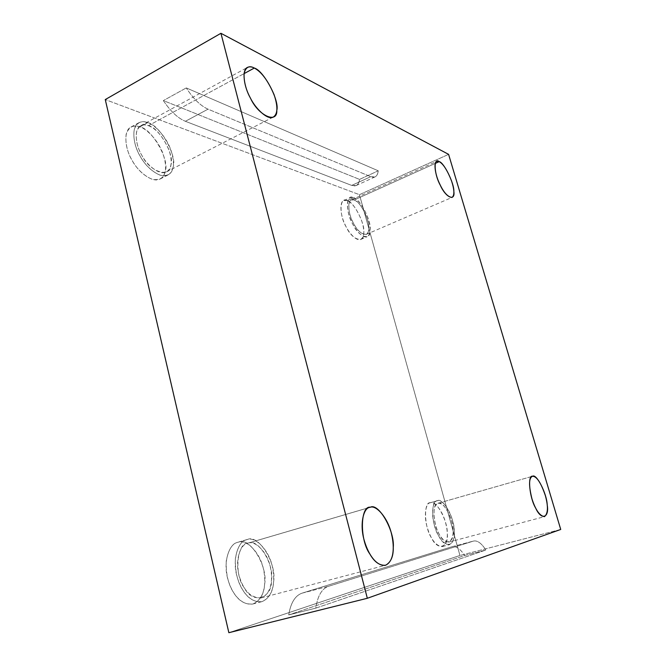 <?xml version="1.0" encoding="UTF-8"?>
<svg xmlns="http://www.w3.org/2000/svg" width="666" height="666" viewBox="0 0 666 666"><rect width="100%" height="100%" fill="white"/><g stroke="black" fill="none" stroke-linecap="round" stroke-linejoin="round"><path stroke-width="0.5" stroke-dasharray="3.33 2.5" d="M302.014 593.173L451.989 546.736L473.459 541.083L328.471 586.305L302.014 593.173C295.138 595.612 290.709 602.855 288.719 614.909L464.66 555.486L485.872 550.024L315.826 608.133C317.59 595.97 321.803 588.694 328.471 586.305L473.459 541.083C477.331 540.193 481.46 543.173 485.872 550.024C481.593 543.356 477.539 540.351 473.717 541.008L452.256 546.661C456.218 545.953 460.348 548.901 464.66 555.486C460.223 548.726 455.994 545.804 451.989 546.736L302.014 593.173L328.471 586.305C321.803 588.694 317.59 595.97 315.826 608.133L288.719 614.909C290.709 602.855 295.138 595.612 302.014 593.173M148.435 125.674C156.277 128.671 163.12 136.746 168.964 149.892C172.611 161.322 171.761 168.665 166.392 171.92C159.848 175.749 146.895 165.343 141.791 155.261C135.606 145.379 133.741 128.813 140.717 125.757C143.165 124.642 145.737 124.617 148.435 125.674L244.047 73.635L148.435 125.674C142.815 123.443 138.828 125.583 136.48 132.101C135.598 140.11 137.471 147.994 142.074 155.761C149.925 172.294 170.829 178.38 170.904 164.968C174.883 155.286 158.974 127.239 148.435 125.674M147.71 122.636C159.649 124.475 177.564 156.119 173.102 167.074C172.111 173.768 167.84 176.498 160.306 175.266C152.131 171.795 145.513 165.609 140.459 156.71C135.223 147.885 133.108 138.928 134.116 129.845C136.805 122.469 141.334 120.071 147.71 122.636C144.63 121.412 141.691 121.437 138.903 122.711C131.011 126.182 133.125 144.947 140.135 156.135C145.929 167.557 160.581 179.304 167.974 174.983C174.059 171.295 175.033 162.995 170.921 150.083C166.242 136.63 154.679 124.65 147.71 122.636L139.893 126.906C146.903 128.871 158.5 140.759 163.153 154.154C167.241 167.008 166.217 175.3 160.081 179.021C152.606 183.375 137.904 171.745 132.118 160.389C125.108 149.259 123.06 130.553 131.019 127.031C133.833 125.749 136.796 125.699 139.893 126.906L147.71 122.636M248.36 543.065C255.186 540.459 267.582 552.147 270.521 567.782C273.226 581.168 270.662 594.28 261.08 597.96C250.766 597.985 243.456 590.592 239.169 575.79C234.615 560.206 240.576 543.989 247.752 543.206L370.329 507.242L248.36 543.065C237.054 541.916 233.716 574.858 244.33 587.853C252.614 604.695 272.236 598.426 271.453 580.394C274.509 564.685 258.167 537.986 248.36 543.065M247.502 539.477C258.616 533.824 277.014 563.952 273.609 581.701C273.11 591.366 269.364 597.976 262.354 601.515C254.603 602.505 248.118 598.751 242.899 590.243C237.504 581.967 235.006 571.37 235.389 558.458C237.429 546.711 241.467 540.376 247.502 539.477L246.736 539.66C238.619 540.559 231.885 558.907 237.029 576.556C241.342 591.899 250.724 603.105 261.83 601.664C272.71 597.502 275.599 582.617 272.552 567.515C269.247 549.858 255.245 536.58 247.502 539.477L238.545 542.124C246.362 539.21 260.406 552.397 263.653 569.979C266.658 585.014 263.678 599.866 252.689 604.045C241.5 605.511 232.101 594.388 227.822 579.112C222.719 561.538 229.595 543.231 237.779 542.315L247.502 539.477M438.203 503.246C443.057 502.988 447.552 509.057 451.681 521.461C454.312 532.042 453.363 538.919 448.826 542.091C443.348 541.616 438.961 536.105 435.672 525.549C432.825 512.645 433.599 505.228 438.003 503.296L532.567 476.257L438.203 503.246C432.176 502.056 432.792 524.758 439.235 534.224C444.722 546.278 454.703 543.09 453.071 530.419C453.621 519.555 443.007 500.033 438.203 503.246M437.495 500.699C442.948 497.111 454.92 519.164 454.312 531.443C456.177 545.762 444.888 549.475 438.653 535.797C431.335 525.041 430.661 499.3 437.495 500.699L437.246 500.757C432.992 500.924 430.652 513.369 434.607 525.965C438.345 537.912 443.306 544.155 449.508 544.688C454.637 541.092 455.719 533.308 452.738 521.345C449.725 508.799 441.35 498.959 437.495 500.699L430.427 502.73C434.332 500.974 442.74 510.764 445.729 523.276C448.668 535.206 447.544 542.973 442.332 546.586C436.072 546.078 431.093 539.868 427.381 527.955C423.451 515.409 425.874 502.972 430.169 502.788L437.495 500.699M354.129 199.983C358.691 201.856 363.003 207.909 367.066 218.14C369.738 226.815 369.455 232.234 366.208 234.407C361.03 234.29 356.36 229.703 352.197 220.646C348.226 212.479 347.444 200.974 351.282 199.933L354.129 199.983L435.264 163.42L354.129 199.983C347.594 195.771 346.978 212.77 353.48 223.285C358.791 235.165 369.921 238.403 368.872 228.197C370.113 220.538 359.59 200.283 354.129 199.983M353.504 197.719C359.69 198.102 371.561 220.97 370.171 229.645C371.378 241.192 358.791 237.595 352.755 224.109C345.354 212.163 346.095 192.907 353.504 197.719L350.249 197.66C345.912 198.834 346.795 211.871 351.298 221.12C354.687 229.295 362.629 238.644 367.157 236.696C370.829 234.232 371.162 228.097 368.14 218.298C363.553 206.726 358.674 199.867 353.504 197.719L347.111 200.608C352.322 202.722 357.217 209.54 361.788 221.079C364.793 230.852 364.427 236.988 360.706 239.469C356.119 241.442 348.151 232.143 344.772 224.001C340.268 214.785 339.435 201.773 343.822 200.566L347.111 200.608L353.504 197.719M186.272 87.92L378.263 170.804C377.53 176.265 375.016 178.222 370.746 176.681L208.025 109.166C200.558 105.827 193.298 98.751 186.272 87.92C193.298 98.751 200.558 105.827 208.025 109.166L370.746 176.681L351.706 185.414L185.381 121.295L208.025 109.166L185.381 121.295L351.706 185.414L370.746 176.681L375.008 176.915C376.831 176.007 377.913 173.976 378.263 170.804L359.557 179.404C359.149 182.576 357.992 184.624 356.102 185.556L351.706 185.414C356.094 186.871 358.708 184.865 359.557 179.404L163.378 100.599C170.438 111.222 177.772 118.123 185.381 121.295C177.772 118.123 170.438 111.222 163.378 100.599L186.272 87.92L163.378 100.599L359.557 179.404L378.263 170.804L186.272 87.92M448.593 154.362L359.424 194.672L105.27 99.567L359.424 194.672L459.94 555.469L228.854 632.7L459.94 555.469L359.424 194.672L448.593 154.362M347.111 200.608C339.652 195.846 338.811 215.085 346.22 226.981C352.247 240.409 364.951 243.931 363.786 232.401C365.234 223.734 353.355 200.949 347.111 200.608M430.427 502.73C423.526 501.356 424.075 527.047 431.418 537.753C437.645 551.373 449.067 547.635 447.261 533.349C447.943 521.095 435.955 499.125 430.427 502.73M238.545 542.124C232.459 543.048 228.363 549.367 226.249 561.088C225.807 573.95 228.28 584.498 233.666 592.723C238.886 601.182 245.404 604.911 253.222 603.895C260.298 600.349 264.111 593.756 264.652 584.115C268.173 566.416 249.775 536.455 238.545 542.124M139.893 126.906C133.483 124.384 128.904 126.815 126.165 134.191C125.108 143.257 127.206 152.181 132.442 160.956C137.487 169.805 144.122 175.941 152.347 179.345C159.932 180.536 164.244 177.78 165.276 171.095C169.822 160.131 151.906 128.663 139.893 126.906M560.73 529.462L459.94 555.469L560.73 529.462M288.719 614.909L315.826 608.133L485.872 550.024L464.66 555.486L288.719 614.909M452.256 546.661L473.717 541.008M166.392 171.92L273.235 117.083M140.717 125.757L247.444 67.408M160.081 179.021L167.974 174.983M131.019 127.031L138.903 122.711M261.08 597.96L385.306 565.317M247.752 543.206L369.805 507.367M252.689 604.045L261.83 601.664M237.779 542.315L246.736 539.66M448.826 542.091L544.438 516.666M438.003 503.296L532.4 476.298M442.332 546.586L449.508 544.688M430.169 502.788L437.246 500.757M366.208 234.407L451.981 197.461M351.282 199.933L436.779 161.347M360.706 239.469L367.157 236.696M343.822 200.566L350.249 197.66M356.102 185.556L375.008 176.915"/><path stroke-width="1" d="M244.047 73.635L254.32 68.04C251.848 66.708 249.559 66.492 247.444 67.408C241.417 69.905 244.122 87.088 250.266 97.802C255.469 108.616 267.674 120.446 273.235 117.083C277.797 114.211 278.088 106.76 274.109 94.722C268.082 80.728 261.48 71.828 254.32 68.04L244.047 73.635M370.329 507.242L369.805 507.367C363.511 507.792 359.315 524.45 364.402 541.017C368.689 555.402 376.715 566.208 385.306 565.317C393.523 561.921 394.88 548.334 391.583 534.215C387.92 517.74 376.19 504.886 370.329 507.242C378.671 502.472 394.88 531.177 393.265 547.444C393.456 556.36 390.917 562.287 385.647 565.226C379.653 565.775 374.367 562.004 369.796 553.921C359.498 539.76 360.248 505.427 370.329 507.242M532.567 476.257L532.4 476.298C528.779 478.038 528.646 485.606 532.001 499.009C535.581 510.014 539.726 515.9 544.438 516.666C548.076 513.644 548.384 506.643 545.379 495.662C540.967 482.725 536.696 476.257 532.567 476.257C536.446 473.235 546.903 493.806 547.211 504.92C549.517 517.99 541.233 520.762 535.68 508.1C529.487 498.035 527.33 474.7 532.567 476.257M435.264 163.42L439.235 161.63L436.779 161.347C433.549 162.079 435.015 173.801 438.994 182.401C443.198 191.916 447.527 196.936 451.981 197.461C454.62 195.521 454.495 190.051 451.606 181.06C447.41 170.379 443.29 163.903 439.235 161.63L435.264 163.42M105.27 99.567L220.937 33.3L448.593 154.362L560.73 529.462L448.593 154.362L220.937 33.3L367.324 598.276L560.73 529.462L367.324 598.276L220.937 33.3L105.27 99.567L228.854 632.7L105.27 99.567M439.235 161.63C443.947 162.387 454.378 183.724 453.846 191.392C455.452 201.806 445.662 197.644 440.276 185.181C433.949 173.993 433.325 156.826 439.235 161.63M254.32 68.04C263.803 70.621 279.712 100.774 276.798 110.348C277.597 124.101 258.616 116.034 250.558 98.343C245.954 89.943 243.789 81.677 244.064 73.526C245.746 67.058 249.167 65.226 254.32 68.04M228.854 632.7L367.324 598.276L228.854 632.7"/></g></svg>
